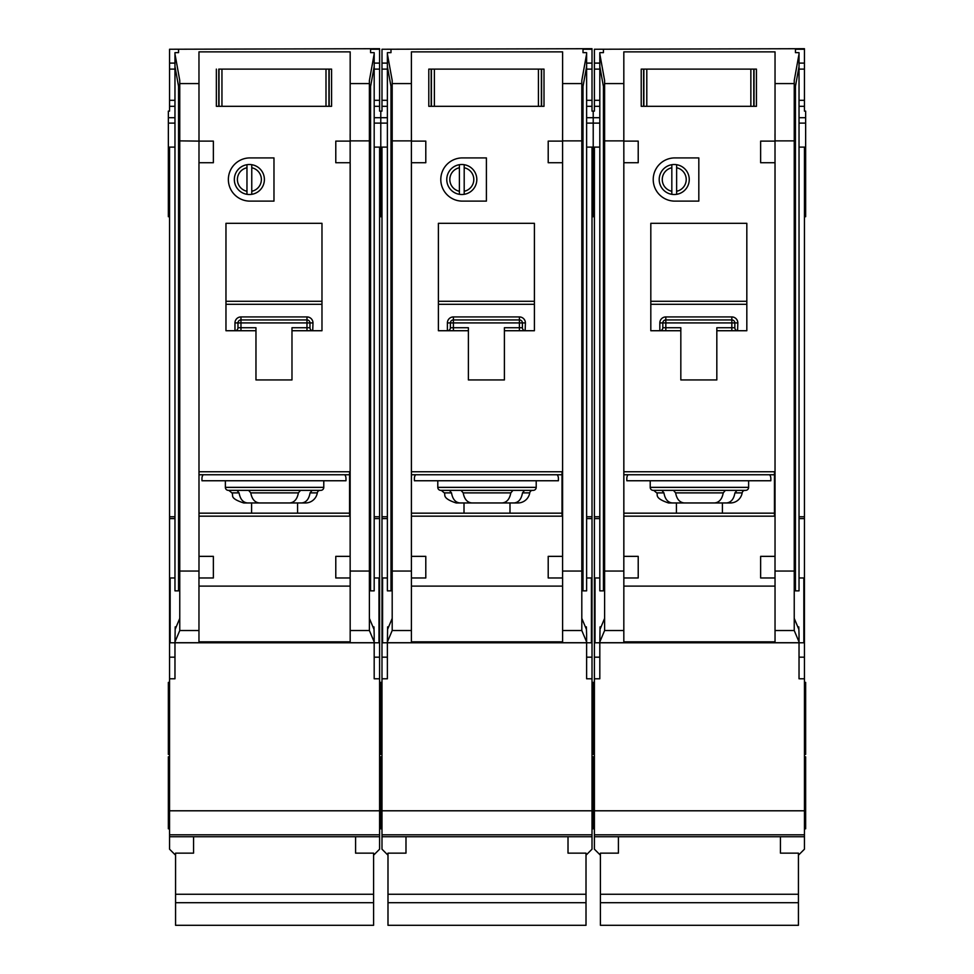 <?xml version="1.0" encoding="UTF-8"?>
<svg xmlns="http://www.w3.org/2000/svg" width="974" height="974" viewBox="0 0 974 974"><rect width="100%" height="100%" fill="white"/><g stroke="black" fill="none" stroke-linecap="round" stroke-linejoin="round"><path stroke-width="1.46" d="M780.442 836.739L780.442 853.151L798.436 853.151L798.436 925.3L600.41 925.3L600.41 853.151L618.417 853.151L618.417 836.739M798.436 894.266L600.41 894.266M798.436 902.703L600.41 902.703M646.797 69.105L646.797 106.312L643.619 106.312L643.619 69.105L641.221 69.105L754.034 69.105L754.034 106.312L756.433 106.312L756.433 69.105L754.034 69.105L756.433 69.105L756.433 106.312L750.857 106.312L750.857 69.105M646.797 106.312L750.857 106.312M641.221 106.312L643.619 106.312L641.221 106.312L641.221 69.105L641.221 106.312M650.218 480.754L650.218 487.353A2.995 2.995 0 0 0 653.225 490.36L673.253 490.36M650.218 487.353L748.629 487.353A2.995 2.995 0 0 1 745.634 490.36L653.225 490.36M725.606 490.36L745.634 490.36M661.845 490.36L663.939 492.881C665.035 499.187 667.872 502.56 672.437 502.961L726.409 502.961C730.975 502.56 733.812 499.199 734.92 492.881L737.014 490.36L725.411 490.36L723.232 492.881C722.075 499.187 719.153 502.56 714.453 502.961L684.393 502.961C679.706 502.56 676.784 499.199 675.615 492.881L673.436 490.36M726.409 502.961L730.317 502.961A12.005 12.005 0 0 0 742.164 492.881A2.995 2.995 0 0 1 745.122 490.36M599.814 577.972L595.017 577.972L595.017 642.779L599.814 642.779L600.045 626.891L601.043 626.891M603.417 86.43L603.417 590.853L599.814 590.853L599.814 52.645L603.417 52.645L603.417 49.248L594.408 49.248L594.408 63.103L599.814 63.103M799.033 577.972L803.842 577.972L803.842 642.779L599.814 642.779L599.814 678.781L594.408 678.781L594.408 849.194L600.41 855.196M594.408 49.248L804.439 48.7L804.439 111.109L805.644 111.109L805.644 147.111L804.439 147.111L804.439 678.781L799.033 678.781L799.033 634.622L798.802 626.891L797.803 626.891M795.441 86.43L795.441 590.853L799.033 590.853L799.033 53.947L794.236 80.501L794.236 630.531L775.036 630.531L775.036 642.779M686.22 179.52A12.005 12.005 0 0 0 676.626 167.759L676.626 164.703A15 15 0 0 1 676.626 194.325L676.626 191.269A12.005 12.005 0 0 0 686.22 179.52M653.225 179.52A21.598 21.598 0 0 0 674.824 201.119L698.821 201.119L698.821 157.91L674.824 157.91A21.598 21.598 0 0 0 653.225 179.52M599.814 516.756L594.408 516.756L594.408 147.111L593.215 147.111L593.215 117.72L599.814 117.72M594.408 63.103L594.408 111.109L593.215 111.109L593.215 216.715L594.408 216.715M592.009 754.387L593.215 754.387L593.215 682.384L593.215 754.387L594.408 754.387M592.009 828.801L593.215 828.801L593.215 756.786L593.215 828.801L594.408 828.801M804.439 682.384L805.644 682.384L805.644 754.387L804.439 754.387M805.644 147.111L805.644 216.715L804.439 216.715M804.439 756.786L805.644 756.786L805.644 828.801L804.439 828.801M748.629 487.353L748.629 480.754M671.829 191.269L671.829 194.325A15 15 0 0 1 671.829 164.703L671.829 167.759A12.005 12.005 0 0 0 671.829 191.269L671.829 167.759M671.829 194.325A15 15 0 0 0 676.626 194.325M676.431 513.152L676.431 502.961M722.416 502.961L722.416 513.152M716.827 330.734L746.827 330.734L746.827 223.326L650.815 223.326L650.815 330.734L680.826 330.734L680.826 379.945L716.827 379.945L716.827 327.739L731.827 327.739L731.827 322.93L665.826 322.93L665.826 327.739L680.826 327.739L680.826 330.734M623.859 516.159L774.44 516.159L774.44 471.757L623.859 471.757M604.611 630.531L604.611 571.056L623.823 571.056L623.823 577.972L623.823 162.719L623.859 556.361L638.214 556.361L638.214 577.972L623.847 577.972L623.823 630.531L604.611 630.531L599.814 641.927M623.823 586.105L775.036 586.105M775.012 577.972L760.633 577.972L760.633 556.361L775.012 556.361L775.012 577.972L775.036 571.056L794.236 571.056M760.633 162.719L760.633 141.108L775.012 141.108L775.036 556.361L775.036 162.719L760.633 162.719M794.236 140.877L775.036 140.877L775.036 51.866L623.823 51.866L623.823 141.108L638.214 141.108L638.214 162.719L623.847 162.719L623.823 140.877L604.611 140.877L604.611 80.501L599.814 53.947M775.036 641.829L623.823 641.829M775.036 630.531L775.036 577.972M623.823 642.779L623.823 630.531M600.045 626.891L600.045 629.277L604.611 618.393M798.802 626.891L798.802 629.277L794.236 618.393M799.033 641.927L794.236 630.531M795.441 52.645L795.441 49.248L795.441 52.645L799.033 52.645L799.033 53.947M676.626 164.703A15 15 0 0 0 671.829 164.703M676.626 167.759L676.626 191.269M672.437 502.961L668.541 502.961C653.359 497.921 658.473 494.402 656.695 492.881L653.724 490.36M628.023 474.752A6.002 6.002 0 0 0 626.818 478.356L626.818 480.754L770.836 480.754L770.836 478.356A6.002 6.002 0 0 0 769.63 474.752M774.44 474.752L623.859 474.752M594.408 516.756L594.408 678.781M798.436 855.196L804.439 849.194L804.439 834.803L594.408 834.803L804.439 834.803L804.439 810.794L594.408 810.794M804.439 678.781L804.439 810.794M799.033 516.756L804.439 516.756M804.439 147.111L799.033 147.111M804.439 49.248L795.441 49.248M594.408 147.111L599.814 147.111M623.823 133.962L623.823 140.877M775 133.962L775.036 140.877M794.236 93.066L799.033 66.524M604.611 140.877L604.611 571.056M604.611 93.066L599.814 66.524M804.439 106.312L799.033 106.312M594.408 106.312L599.814 106.312M603.417 52.645L603.417 49.248M804.439 63.103L799.033 63.103M732.095 316.927L731.827 316.927A6.002 6.002 0 0 1 737.829 322.93L734.834 322.93L734.834 327.739L731.827 327.739L731.827 330.734M662.807 327.982L662.819 327.739A2.995 2.995 0 0 1 659.824 330.734L659.824 322.93A6.002 6.002 0 0 1 665.826 316.927L665.826 319.935L731.827 319.935L731.827 322.93L734.834 322.93A2.995 2.995 0 0 0 731.827 319.935L731.827 316.927L665.559 316.927M660.068 330.722L659.824 330.734A2.995 2.995 0 0 0 662.819 327.739L662.819 322.93L665.826 322.93L665.826 319.935A2.995 2.995 0 0 0 662.819 322.93L659.824 322.93M746.827 304.302L650.815 304.302M623.859 513.152L774.44 513.152M737.829 322.93L737.586 330.722M734.846 327.982L734.834 327.739A2.995 2.995 0 0 0 737.829 330.734A2.995 2.995 0 0 1 734.834 327.739M434.38 69.105L434.38 106.312L431.19 106.312L431.19 69.105L428.791 69.105L541.605 69.105L541.605 106.312L544.003 106.312L544.003 69.105L541.605 69.105L544.003 69.105L544.003 106.312L538.427 106.312L538.427 69.105M434.38 106.312L538.427 106.312M428.791 106.312L431.19 106.312L428.791 106.312L428.791 69.105L428.791 106.312M221.95 69.105L221.95 106.312L218.773 106.312L218.773 69.105L329.175 69.105L329.175 106.312L331.586 106.312L331.586 69.105L329.175 69.105L331.586 69.105L331.586 106.312L325.998 106.312L325.998 69.105M221.95 106.312L325.998 106.312M216.362 106.312L218.773 106.312L216.362 106.312L216.362 69.105L216.362 106.312M568.012 836.739L568.012 853.151L586.007 853.151L586.007 925.3L387.993 925.3L387.993 853.151L405.988 853.151L405.988 836.739M586.007 894.266L387.993 894.266M586.007 902.703L387.993 902.703M355.583 836.739L355.583 853.151L373.59 853.151L373.59 925.3L175.563 925.3L175.563 853.151L193.558 853.151L193.558 836.739M373.59 894.266L175.563 894.266M373.59 902.703L175.563 902.703M437.789 480.754L437.789 487.353A2.995 2.995 0 0 0 440.796 490.36L533.204 490.36L524.584 490.36L522.49 492.881C521.382 499.199 518.545 502.56 513.98 502.961L487 502.961M437.789 487.353L536.211 487.353A2.995 2.995 0 0 1 533.204 490.36M513.98 502.961L517.888 502.961A12.005 12.005 0 0 0 529.734 492.881A2.995 2.995 0 0 1 532.693 490.36M387.384 577.972L382.587 577.972L382.587 642.779L387.384 642.779L387.615 626.891L388.626 626.891M390.988 86.43L390.988 590.853L387.384 590.853L387.384 52.645L390.988 52.645L390.988 49.248L381.991 49.248L381.991 63.103L387.384 63.103M586.616 577.972L591.413 577.972L591.413 642.779L387.384 642.779L387.384 678.781L381.991 678.781L381.991 849.194L387.993 855.196M592.009 216.715L593.215 216.715L593.215 147.111L592.009 147.111L592.009 678.781L586.616 678.781L586.616 634.622L586.385 626.891L585.374 626.891M583.012 86.43L583.012 590.853L586.616 590.853L586.616 53.947L581.807 80.501L581.807 630.531L562.607 630.531L562.607 642.779M473.802 179.52A12.005 12.005 0 0 0 464.196 167.759L464.196 164.703A15 15 0 0 1 464.196 194.325L464.196 191.269A12.005 12.005 0 0 0 473.802 179.52M440.796 179.52A21.598 21.598 0 0 0 462.394 201.119L486.403 201.119L486.403 157.91L462.394 157.91A21.598 21.598 0 0 0 440.796 179.52M387.384 516.756L381.991 516.756L381.991 147.111L380.785 147.111L380.785 117.72L387.384 117.72M381.991 63.103L381.991 111.109L380.785 111.109L380.785 216.715L381.991 216.715M379.592 754.387L380.785 754.387L380.785 682.384L380.785 754.387L381.991 754.387M379.592 828.801L380.785 828.801L380.785 756.786L380.785 828.801L381.991 828.801M586.616 117.72L593.215 117.72L593.215 111.109L592.009 111.109L592.009 106.312L586.616 106.312M536.211 487.353L536.211 480.754M459.399 191.269L459.399 194.325A15 15 0 0 1 459.399 164.703L459.399 167.759A12.005 12.005 0 0 0 459.399 191.269L459.399 167.759M459.399 194.325A15 15 0 0 0 464.196 194.325M464.014 513.152L464.014 502.961M509.986 502.961L509.986 513.152M504.398 330.734L534.409 330.734L534.409 223.326L438.397 223.326L438.397 330.734L468.397 330.734L468.397 379.945L504.398 379.945L504.398 327.739L519.41 327.739L519.41 322.93L453.397 322.93L453.397 327.739L468.397 327.739L468.397 330.734M411.43 516.159L562.01 516.159L562.01 471.757L411.43 471.757M581.807 140.877L562.607 140.877L562.607 51.866L411.393 51.866L411.393 556.361L425.796 556.361L425.796 577.972L411.418 577.972L411.393 630.531L392.193 630.531L387.384 641.927M411.393 586.105L562.607 586.105M562.607 630.531L562.607 577.972L548.204 577.972L548.204 556.361L562.582 556.361L562.582 577.972L562.607 571.056L581.807 571.056M562.582 162.719L548.204 162.719L548.204 141.108L562.582 141.108L562.607 556.361M411.418 141.108L425.796 141.108L425.796 162.719L411.418 162.719M562.607 641.829L411.393 641.829M411.393 642.779L411.393 630.531M387.615 626.891L387.615 629.277L392.193 618.393M586.385 626.891L586.385 629.277L581.807 618.393M586.616 641.927L581.807 630.531M583.012 52.645L583.012 49.248L583.012 52.645L586.616 52.645L586.616 53.947M464.196 164.703A15 15 0 0 0 459.399 164.703M464.196 167.759L464.196 191.269M449.416 490.36L451.51 492.881C452.606 499.187 455.442 502.56 460.02 502.961L474.862 502.961M524.584 490.36L512.994 490.36L510.802 492.881C509.658 499.187 506.724 502.56 502.024 502.961L471.976 502.961C467.276 502.56 464.354 499.199 463.198 492.881L461.006 490.36M474.862 490.36L487 490.36M460.02 502.961L456.112 502.961C440.942 497.921 446.043 494.402 444.266 492.881L441.307 490.36M415.594 474.752A6.002 6.002 0 0 0 414.388 478.356L414.388 480.754L558.406 480.754L558.406 478.356A6.002 6.002 0 0 0 557.213 474.752M562.01 474.752L411.43 474.752M381.991 516.756L381.991 678.781M586.007 855.196L592.009 849.194L592.009 834.803L381.991 834.803L592.009 834.803L592.009 810.794L381.991 810.794M381.991 49.248L592.009 48.7L592.009 69.105L586.616 69.105M592.009 106.312L592.009 69.105M592.009 678.781L592.009 810.794M586.616 516.756L592.009 516.756M592.009 147.111L586.616 147.111M592.009 49.248L583.012 49.248M411.393 140.877L392.193 140.877L392.193 80.501L387.384 53.947M381.991 147.111L387.384 147.111M411.43 133.962L411.43 141.108M411.43 162.719L411.43 556.361M562.57 162.719L562.57 556.361M392.193 630.531L392.193 140.877M562.57 133.962L562.57 141.108M581.807 93.066L586.616 66.524M392.193 571.056L411.393 571.056L411.418 577.972L411.393 556.361M392.193 93.066L387.384 66.524M381.991 106.312L387.384 106.312M390.988 52.645L390.988 49.248M592.009 63.103L586.616 63.103M519.666 316.927L519.41 316.927A6.002 6.002 0 0 1 525.4 322.93L522.405 322.93L522.405 327.739L519.41 327.739L519.41 330.734M450.39 327.982L450.39 327.739A2.995 2.995 0 0 1 447.395 330.734L447.395 322.93A6.002 6.002 0 0 1 453.397 316.927L453.397 319.935L519.41 319.935L519.41 322.93L522.405 322.93A2.995 2.995 0 0 0 519.41 319.935L519.41 316.927L453.141 316.927M447.65 330.722L447.395 330.734A2.995 2.995 0 0 0 450.39 327.739L450.39 322.93L453.397 322.93L453.397 319.935A2.995 2.995 0 0 0 450.39 322.93L447.395 322.93M534.409 304.302L438.397 304.302M411.43 513.152L562.01 513.152M525.4 322.93L525.156 330.722M522.417 327.982L522.405 327.739A2.995 2.995 0 0 0 525.4 330.734A2.995 2.995 0 0 1 522.405 327.739M225.371 480.754L225.371 487.353A2.995 2.995 0 0 0 228.366 490.36L320.775 490.36L312.155 490.36L310.061 492.881C308.953 499.199 306.116 502.56 301.563 502.961L243.683 502.961C228.366 497.897 234.15 495.364 231.836 492.881L228.878 490.36M225.371 487.353L323.782 487.353A2.995 2.995 0 0 1 320.775 490.36M301.563 502.961L305.459 502.961A12.005 12.005 0 0 0 317.305 492.881A2.995 2.995 0 0 1 320.276 490.36M174.967 577.972L170.158 577.972L170.158 642.779L174.967 642.779L175.198 626.891L176.197 626.891M178.559 86.43L178.559 590.853L174.967 590.853L174.967 52.645L178.559 52.645L178.559 49.248L169.561 49.248L169.561 63.103L174.967 63.103M374.186 577.972L378.983 577.972L378.983 642.779L174.967 642.779L174.967 678.781L169.561 678.781L169.561 849.194L175.563 855.196M379.592 216.715L380.785 216.715L380.785 147.111L379.592 147.111L379.592 678.781L374.186 678.781L374.186 634.622L373.955 626.891L372.957 626.891M370.583 86.43L370.583 590.853L374.186 590.853L374.186 53.947L369.389 80.501L369.389 630.531L350.177 630.531L350.177 642.779M261.373 179.52A12.005 12.005 0 0 0 251.767 167.759L251.767 164.703A15 15 0 0 1 251.767 194.325L251.767 191.269A12.005 12.005 0 0 0 261.373 179.52M228.366 179.52A21.598 21.598 0 0 0 249.965 201.119L273.974 201.119L273.974 157.91L249.965 157.91A21.598 21.598 0 0 0 228.366 179.52M174.967 516.756L169.561 516.756L169.561 147.111L168.356 147.111L168.356 117.72L174.967 117.72M168.356 147.111L168.356 216.715L169.561 216.715M169.561 682.384L168.356 682.384L168.356 754.387L169.561 754.387M169.561 756.786L168.356 756.786L168.356 828.801L169.561 828.801M374.186 117.72L380.785 117.72L380.785 111.109L379.592 111.109L379.592 106.312L374.186 106.312M323.782 487.353L323.782 480.754M246.97 191.269L246.97 194.325A15 15 0 0 1 246.97 164.703L246.97 167.759A12.005 12.005 0 0 0 246.97 191.269L246.97 167.759M246.97 194.325A15 15 0 0 0 251.767 194.325M251.584 513.152L251.584 502.961M297.569 502.961L297.569 513.152M291.981 330.734L321.98 330.734L321.98 223.326L225.968 223.326L225.968 330.734L255.967 330.734L255.967 379.945L291.981 379.945L291.981 327.739L306.98 327.739L306.98 322.93L240.968 322.93L240.968 327.739L255.967 327.739L255.967 330.734M199 516.159L349.581 516.159L349.581 471.757L199 471.757M213.367 556.361L213.367 577.972L198.988 577.972L198.964 162.719L199 556.361L213.367 556.361M198.964 586.105L350.177 586.105M350.177 630.531L350.177 577.972L335.787 577.972L335.787 556.361L350.153 556.361L350.153 577.972L350.177 571.056L369.389 571.056M335.787 162.719L335.787 141.108L350.153 141.108L350.141 556.361L350.177 162.719L335.787 162.719M369.389 140.877L350.177 140.877L350.177 51.866L198.964 51.866L199 141.108L179.764 140.877L179.764 80.501L174.967 53.947M213.367 141.108L213.367 162.719L198.988 162.719L198.988 141.108L213.367 141.108M350.177 641.829L198.964 641.829M179.764 630.531L179.764 571.056L198.964 571.056L198.964 630.531L179.764 630.531L174.967 641.927M198.964 642.779L198.964 630.531M175.198 626.891L175.198 629.277L179.764 618.393M373.955 626.891L373.955 629.277L369.389 618.393M374.186 641.927L369.389 630.531M370.583 52.645L370.583 49.248L370.583 52.645L374.186 52.645L374.186 53.947M251.767 164.703A15 15 0 0 0 246.97 164.703M251.767 167.759L251.767 191.269M236.986 490.36L239.08 492.881C240.188 499.187 243.013 502.56 247.591 502.961M312.155 490.36L300.564 490.36L298.385 492.881C297.228 499.187 294.306 502.56 289.607 502.961L259.547 502.961C254.859 502.56 251.925 499.199 250.768 492.881L248.589 490.36M203.164 474.752A6.002 6.002 0 0 0 201.959 478.356L201.959 480.754L345.977 480.754L345.977 478.356A6.002 6.002 0 0 0 344.784 474.752M349.581 474.752L199 474.752M169.561 516.756L169.561 678.781M168.356 117.72L168.356 111.109L169.561 111.109L169.561 100.31L174.967 100.31M169.561 63.103L169.561 100.31M373.59 855.196L379.592 849.194L379.592 834.803L169.561 834.803L379.592 834.803L379.592 810.794L169.561 810.794M169.561 49.248L379.592 48.7L379.592 69.105L374.186 69.105M379.592 106.312L379.592 69.105M379.592 678.781L379.592 810.794M374.186 516.756L379.592 516.756M379.592 147.111L374.186 147.111M379.592 49.248L370.583 49.248M169.561 147.111L174.967 147.111M199 133.962L198.964 140.877M350.141 133.962L350.177 140.877M369.389 93.066L374.186 66.524M179.764 140.877L179.764 571.056M179.764 93.066L174.967 66.524M169.561 106.312L174.967 106.312M178.559 52.645L178.559 49.248M379.592 63.103L374.186 63.103M307.236 316.927L306.98 316.927A6.002 6.002 0 0 1 312.983 322.93L309.976 322.93L309.976 327.739L306.98 327.739L306.98 330.734M237.96 327.982L237.973 327.739A2.995 2.995 0 0 1 234.965 330.734L234.965 322.93A6.002 6.002 0 0 1 240.968 316.927L240.968 319.935L306.98 319.935L306.98 322.93L309.976 322.93A2.995 2.995 0 0 0 306.98 319.935L306.98 316.927L240.712 316.927M235.221 330.722L234.965 330.734A2.995 2.995 0 0 0 237.973 327.739L237.973 322.93L240.968 322.93L240.968 319.935A2.995 2.995 0 0 0 237.973 322.93L234.965 322.93M321.98 304.302L225.968 304.302M199 513.152L349.581 513.152M312.983 322.93L312.727 330.722M309.988 327.982L309.976 327.739A2.995 2.995 0 0 0 312.983 330.734A2.995 2.995 0 0 1 309.976 327.739M753.791 69.105L753.791 106.312M643.863 106.312L643.863 69.105M742.164 492.881L734.92 492.881M804.439 836.739L594.408 836.739M623.823 83.581L604.611 83.581M794.236 83.581L775.036 83.581M623.823 642.718L599.814 642.718M799.033 642.718L775.036 642.718M805.644 117.72L799.033 117.72M594.408 69.105L599.814 69.105M594.408 100.31L599.814 100.31M804.439 100.31L799.033 100.31M804.439 69.105L799.033 69.105M804.439 657.17L799.033 657.17M804.439 518.618L799.033 518.618M594.408 657.17L599.814 657.17M594.408 518.618L599.814 518.618M594.408 590.999L595.017 590.999M594.408 613.145L595.017 613.145M650.815 301.295L746.827 301.295M663.939 492.881L656.695 492.881M723.232 492.881L675.615 492.881M665.826 330.734L665.826 327.739L662.819 327.739M665.826 319.935A2.995 2.995 0 0 0 662.819 322.93M734.834 322.93A2.995 2.995 0 0 0 731.827 319.935M541.361 69.105L541.361 106.312M431.433 106.312L431.433 69.105M328.932 69.105L328.932 106.312M219.004 106.312L219.004 69.105M529.734 492.881L522.49 492.881M592.009 836.739L381.991 836.739M411.393 83.581L392.193 83.581M581.807 83.581L562.607 83.581M411.393 642.718L387.384 642.718M586.616 642.718L562.607 642.718M381.991 69.105L387.384 69.105M381.991 100.31L387.384 100.31M592.009 100.31L586.616 100.31M592.009 657.17L586.616 657.17M592.009 518.618L586.616 518.618M381.991 657.17L387.384 657.17M381.991 518.618L387.384 518.618M438.397 301.295L534.409 301.295M451.51 492.881L444.266 492.881M510.802 492.881L463.198 492.881M453.397 330.734L453.397 327.739L450.39 327.739M453.397 319.935A2.995 2.995 0 0 0 450.39 322.93M522.405 322.93A2.995 2.995 0 0 0 519.41 319.935M317.305 492.881L310.061 492.881M379.592 836.739L169.561 836.739M198.964 83.581L179.764 83.581M369.389 83.581L350.177 83.581M198.964 642.718L174.967 642.718M374.186 642.718L350.177 642.718M169.561 69.105L174.967 69.105M379.592 100.31L374.186 100.31M379.592 657.17L374.186 657.17M379.592 613.145L378.983 613.145M379.592 590.999L378.983 590.999M379.592 518.618L374.186 518.618M169.561 657.17L174.967 657.17M169.561 518.618L174.967 518.618M225.968 301.295L321.98 301.295M239.08 492.881L231.836 492.881M298.385 492.881L250.768 492.881M240.968 330.734L240.968 327.739L237.973 327.739M240.968 319.935A2.995 2.995 0 0 0 237.973 322.93M309.976 322.93A2.995 2.995 0 0 0 306.98 319.935M586.616 123.114L599.814 123.114M805.644 123.114L799.033 123.114M805.644 183.112L804.439 183.112M592.009 756.786L594.408 756.786M592.009 682.384L594.408 682.384M592.009 183.112L594.408 183.112M374.186 123.114L387.384 123.114M379.592 756.786L381.991 756.786M379.592 682.384L381.991 682.384M379.592 183.112L381.991 183.112M168.356 123.114L174.967 123.114M168.356 183.112L169.561 183.112"/></g></svg>
